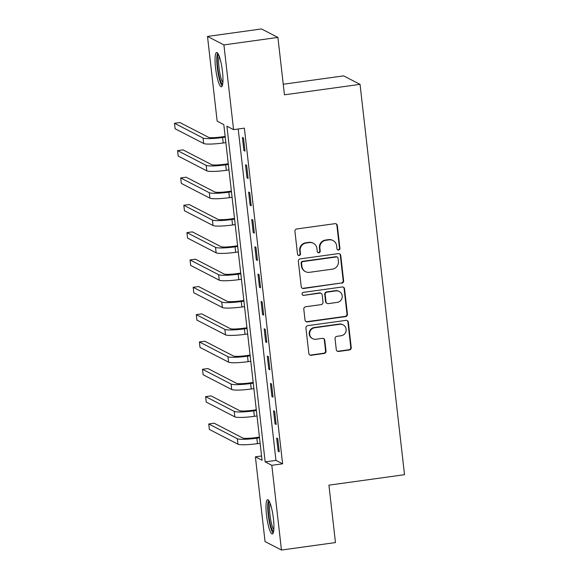 <?xml version="1.0" encoding="UTF-8"?>
<svg xmlns="http://www.w3.org/2000/svg" width="579" height="579" viewBox="0 0 579 579"><rect width="100%" height="100%" fill="white"/><g stroke="black" fill="none" stroke-linecap="round" stroke-linejoin="round"><path stroke-width="0.87" d="M338.614 250.034A1.527 1.484 117.3 0 0 339.931 248.326L337.333 225.521A2.178 2.121 117.3 0 0 334.966 223.668L296.803 228.951A2.178 2.121 117.3 0 0 294.928 231.39L297.526 254.195A1.527 1.484 117.3 0 0 299.184 255.498A1.527 1.484 117.3 0 0 300.494 253.79L300.161 250.837A6.97 6.789 117.3 0 1 306.161 243.028L309.338 242.587A6.97 6.789 117.3 0 1 316.908 248.514L317.241 251.467A1.527 1.484 117.3 0 0 318.899 252.762A1.527 1.484 117.3 0 0 320.209 251.054L319.876 248.102A6.97 6.789 117.3 0 1 325.876 240.292L329.06 239.858A6.97 6.789 117.3 0 1 336.623 245.786L336.964 248.738A1.527 1.484 117.3 0 0 338.614 250.034M337.535 249.752A1.527 1.484 117.3 0 0 339.482 248.094L336.884 225.289A2.178 2.121 117.3 0 0 335.979 223.776M298.098 255.216A1.527 1.484 117.3 0 0 300.052 253.559L299.712 250.606L300.161 250.837M317.813 252.48A1.527 1.484 117.3 0 0 319.767 250.83L319.434 247.877L319.876 248.102M266.499 515.049A17.305 3.206 82.1 0 1 267.585 499.691A17.305 3.206 82.1 0 1 273.418 518.625A17.305 3.206 82.1 0 1 272.333 533.983A17.305 3.206 82.1 0 1 266.499 515.049M215.547 67.859A17.305 3.206 82.1 0 1 216.633 52.501A17.305 3.206 82.1 0 1 222.466 71.427A17.305 3.206 82.1 0 1 221.381 86.785A17.305 3.206 82.1 0 1 215.547 67.859M336.283 349.615A2.178 2.121 117.3 0 0 338.65 351.467L349.354 349.984A2.178 2.121 117.3 0 0 351.236 347.545L348.348 322.214A2.178 2.121 117.3 0 0 345.981 320.361L307.818 325.651A2.178 2.121 117.3 0 0 305.944 328.09L308.831 353.422A2.178 2.121 117.3 0 0 311.198 355.274L324.131 353.479A2.178 2.121 117.3 0 0 326.006 351.04L324.768 340.199A2.178 2.121 117.3 0 0 322.402 338.346L315.989 339.236A5.826 5.674 117.3 0 1 309.729 332.541A5.826 5.674 117.3 0 1 314.679 327.75L339.808 324.269A5.826 5.674 117.3 0 1 346.068 330.964A5.826 5.674 117.3 0 1 341.111 335.755L336.927 336.334A2.178 2.121 117.3 0 0 335.053 338.773L336.283 349.615M207.499 36.434L261.498 28.95L277.906 37.425L284.448 94.826L360.044 84.353L404.518 474.693L328.923 485.166L335.465 542.566L281.466 550.05L265.052 541.575L255.397 456.838L262.055 460.276L223.805 124.608L217.154 121.17L207.499 36.434L223.914 44.909L233.569 129.645L226.91 126.208L265.16 461.876L271.812 465.313L281.466 550.05M277.906 37.425L223.914 44.909M238.201 129.001L275.959 460.377L282.61 463.815L244.367 128.147L233.569 129.645M282.61 463.815L271.812 465.313M341.755 283.232A2.178 2.121 117.3 0 0 343.629 280.786L340.742 255.462A2.178 2.121 117.3 0 0 338.375 253.609L300.219 258.893A2.178 2.121 117.3 0 0 298.337 261.339L301.225 286.663A2.178 2.121 117.3 0 0 303.591 288.516L341.306 283.001A2.178 2.121 117.3 0 0 343.181 280.562L340.3 255.23A2.178 2.121 117.3 0 0 339.395 253.718M344.541 288.841L347.429 314.165A2.178 2.121 117.3 0 1 345.554 316.604L307.391 321.895A2.178 2.121 117.3 0 1 305.032 320.042L303.794 309.2A2.178 2.121 117.3 0 1 305.669 306.761L321.142 304.619A2.178 2.121 117.3 0 0 323.024 302.18L322.199 294.986A2.178 2.121 117.3 0 0 319.84 293.133L303.722 295.37A1.527 1.484 117.3 0 1 302.086 293.618A1.527 1.484 117.3 0 1 303.382 292.359L342.182 286.989A2.178 2.121 117.3 0 1 344.541 288.841L344.1 288.61L346.987 313.941L347.429 314.165M242.398 137.418L243.889 150.54L244.997 151.112L243.506 137.99L242.398 137.418M245.51 164.754L247.001 177.876L248.116 178.448L246.618 165.326L245.51 164.754M248.623 192.09L250.121 205.212L251.228 205.784L249.73 192.662L248.623 192.09M251.742 219.427L253.233 232.548L254.34 233.12L252.849 219.998L251.742 219.427M254.854 246.755L256.345 259.877L257.46 260.449L255.961 247.334L254.854 246.755M257.966 274.091L259.464 287.213L260.572 287.785L259.074 274.663L257.966 274.091M261.078 301.427L262.577 314.549L263.684 315.121L262.193 301.999L261.078 301.427M264.198 328.763L265.689 341.885L266.803 342.457L265.305 329.335L264.198 328.763M267.31 356.099L268.808 369.221L269.915 369.793L268.417 356.671L267.31 356.099M270.422 383.436L271.92 396.55L273.027 397.122L271.537 384.007L270.422 383.436M273.541 410.764L275.032 423.886L276.14 424.458L274.649 411.336L273.541 410.764M276.653 438.1L278.152 451.222L279.259 451.794L277.761 438.672L276.653 438.1M360.044 84.353L343.637 75.878L283.247 84.245M261.563 455.984L255.397 456.838M275.959 460.377L265.16 461.876M243.889 150.54L244.917 150.395M247.001 177.876L248.029 177.731M250.121 205.212L251.148 205.067M253.233 232.548L254.261 232.403M256.345 259.877L257.373 259.739M259.464 287.213L260.492 287.068M262.577 314.549L263.604 314.404M265.689 341.885L266.716 341.74M268.808 369.221L269.836 369.076M271.92 396.55L272.948 396.412M275.032 423.886L276.06 423.748M278.152 451.222L279.179 451.077M333.041 240.531L332.592 240.299A6.97 6.789 117.3 0 0 328.611 239.626L329.06 239.858M319.434 247.877A6.97 6.789 117.3 0 1 325.434 240.068L328.611 239.626M313.319 243.26L312.877 243.035A6.97 6.789 117.3 0 0 308.897 242.355L309.338 242.587M299.712 250.606A6.97 6.789 117.3 0 1 305.719 242.796L308.897 242.355M302.129 288.176A2.178 2.121 117.3 0 0 303.15 288.291L341.306 283.001M338.042 258.234A1.527 1.484 117.3 0 0 336.385 256.938L302.889 261.578A1.527 1.484 117.3 0 0 301.579 263.286L301.934 266.398A6.97 6.789 117.3 0 0 309.497 272.325L332.397 269.155A6.97 6.789 117.3 0 0 338.397 261.346L338.042 258.234M337.26 257.083L336.812 256.852A1.527 1.484 117.3 0 0 335.943 256.707L336.385 256.938M305.517 271.652L305.075 271.421A6.97 6.789 117.3 0 1 301.485 266.166L301.131 263.054A1.527 1.484 117.3 0 1 302.448 261.346L335.943 256.707M305.936 321.555A2.178 2.121 117.3 0 0 306.95 321.663L345.113 316.38A2.178 2.121 117.3 0 0 346.987 313.941M321.084 293.343L320.636 293.119A2.178 2.121 117.3 0 0 319.391 292.902L303.722 295.37M302.643 295.087A1.527 1.484 117.3 0 0 303.28 295.138M337.202 302.39A5.826 5.674 117.3 0 0 339.222 291.476A5.826 5.674 117.3 0 0 335.9 290.911L327.048 292.134A2.178 2.121 117.3 0 0 325.174 294.573L325.991 301.768A2.178 2.121 117.3 0 0 328.351 303.62L337.202 302.39M339.222 291.476L338.78 291.244A5.826 5.674 117.3 0 0 335.451 290.68L335.9 290.911M327.113 303.41L326.665 303.179A2.178 2.121 117.3 0 1 325.543 301.536L324.725 294.349A2.178 2.121 117.3 0 1 326.599 291.903L335.451 290.68M344.1 288.61A2.178 2.121 117.3 0 0 343.195 287.097M343.13 324.833L342.688 324.609A5.826 5.674 117.3 0 0 339.359 324.045L339.808 324.269M312.667 338.672L312.219 338.44A5.826 5.674 117.3 0 1 314.238 327.526L339.359 324.045M309.736 354.934A2.178 2.121 117.3 0 0 310.749 355.043L323.683 353.248A2.178 2.121 117.3 0 0 325.557 350.809L324.327 339.974A2.178 2.121 117.3 0 0 323.422 338.454M337.195 351.127A2.178 2.121 117.3 0 0 338.208 351.236L348.913 349.752A2.178 2.121 117.3 0 0 350.787 347.313L347.907 321.989A2.178 2.121 117.3 0 0 346.995 320.476M225.159 136.434L221.482 136.941A11.095 1.411 173.5 0 1 208.469 137.295L179.881 122.538L174.482 123.284L203.07 138.041A16.639 2.121 -6.5 0 0 222.589 137.512L225.238 137.151M174.482 123.284L175.104 128.748L203.692 143.512A16.639 2.121 -6.5 0 0 223.212 142.984L225.861 142.615M228.271 163.77L224.601 164.277A11.095 1.411 173.5 0 1 211.581 164.631L182.993 149.867L177.594 150.62L206.182 165.377A16.639 2.121 -6.5 0 0 225.709 164.849L228.35 164.487M177.594 150.62L178.216 156.084L206.804 170.841A16.639 2.121 -6.5 0 0 226.331 170.32L228.973 169.951M231.383 191.106L227.713 191.613A11.095 1.411 173.5 0 1 214.693 191.96L186.112 177.203L180.713 177.956L209.294 192.713A16.639 2.121 -6.5 0 0 228.821 192.185L231.462 191.815M180.713 177.956L181.336 183.42L209.916 198.177A16.639 2.121 -6.5 0 0 229.443 197.649L232.092 197.287M234.502 218.435L230.826 218.949A11.095 1.411 173.5 0 1 217.813 219.296L189.224 204.539L183.825 205.284L212.406 220.049A16.639 2.121 -6.5 0 0 231.933 219.521L234.582 219.151M183.825 205.284L184.448 210.756L213.036 225.513A16.639 2.121 -6.5 0 0 232.555 224.985L235.204 224.623M237.614 245.771L233.938 246.285A11.095 1.411 173.5 0 1 220.925 246.632L192.337 231.875L186.937 232.62L215.526 247.378A16.639 2.121 -6.5 0 0 235.052 246.857L237.694 246.488M186.937 232.62L187.56 238.092L216.148 252.849A16.639 2.121 -6.5 0 0 235.675 252.321L238.316 251.952M222.662 84.245A14.982 2.779 82.1 0 1 220.693 81.415A14.982 2.779 82.1 0 1 217.494 65.34A14.982 2.779 82.1 0 1 218.551 54.6M219.238 56.25A13.867 2.569 -97.9 0 0 218.978 67.207A13.867 2.569 -97.9 0 0 221.779 80.372A13.867 2.569 -97.9 0 0 222.872 82.471M217.632 53.08A17.196 3.192 -97.9 0 0 217.183 66.542A17.196 3.192 -97.9 0 0 220.686 83.195A17.196 3.192 -97.9 0 0 222.184 85.96M273.606 531.435A14.982 2.779 82.1 0 1 268.692 515.057A14.982 2.779 82.1 0 1 269.503 501.798M270.19 503.441A13.867 2.569 -97.9 0 0 269.995 515.02A13.867 2.569 -97.9 0 0 273.824 529.669M268.584 500.27A17.196 3.192 -97.9 0 0 268.251 514.825A17.196 3.192 -97.9 0 0 273.136 533.158M240.726 273.107L237.057 273.614A11.095 1.411 173.5 0 1 224.037 273.968L195.456 259.211L190.05 259.957L218.638 274.714A16.639 2.121 -6.5 0 0 238.164 274.185L240.806 273.824M190.05 259.957L190.679 265.421L219.26 280.185A16.639 2.121 -6.5 0 0 238.787 279.657L241.429 279.288M243.839 300.443L240.169 300.95A11.095 1.411 173.5 0 1 227.156 301.304L198.568 286.54L193.169 287.293L221.75 302.05A16.639 2.121 -6.5 0 0 241.277 301.521L243.925 301.16M193.169 287.293L193.791 292.757L222.372 307.514A16.639 2.121 -6.5 0 0 241.899 306.993L244.548 306.624M246.958 327.779L243.281 328.286A11.095 1.411 173.5 0 1 230.268 328.64L201.68 313.876L196.281 314.629L224.869 329.386A16.639 2.121 -6.5 0 0 244.396 328.858L247.038 328.488M196.281 314.629L196.903 320.093L225.492 334.85A16.639 2.121 -6.5 0 0 245.018 334.322L247.66 333.96M250.07 355.115L246.401 355.622A11.095 1.411 173.5 0 1 233.38 355.969L204.792 341.212L199.393 341.957L227.981 356.722A16.639 2.121 -6.5 0 0 247.508 356.194L250.15 355.824M199.393 341.957L200.016 347.429L228.604 362.186A16.639 2.121 -6.5 0 0 248.13 361.658L250.772 361.296M253.182 382.444L249.513 382.958A11.095 1.411 173.5 0 1 236.493 383.305L207.912 368.548L202.512 369.293L231.093 384.058A16.639 2.121 -6.5 0 0 250.62 383.53L253.269 383.16M202.512 369.293L203.135 374.765L231.716 389.522A16.639 2.121 -6.5 0 0 251.243 388.994L253.892 388.625M256.302 409.78L252.625 410.287A11.095 1.411 173.5 0 1 239.612 410.641L211.024 395.884L205.625 396.629L234.213 411.387A16.639 2.121 -6.5 0 0 253.74 410.866L256.381 410.497M205.625 396.629L206.247 402.094L234.835 416.858A16.639 2.121 -6.5 0 0 254.362 416.33L257.004 415.961M259.414 437.116L255.744 437.623A11.095 1.411 173.5 0 1 242.724 437.977L214.136 423.213L208.737 423.966L237.325 438.723A16.639 2.121 -6.5 0 0 256.852 438.194L259.493 437.833M208.737 423.966L209.359 429.43L237.947 444.194A16.639 2.121 -6.5 0 0 257.474 443.666L260.116 443.297M339.482 248.094L339.931 248.326M300.052 253.559L300.494 253.79M319.767 250.83L320.209 251.054M325.434 240.068L325.876 240.292M305.719 242.796L306.161 243.028M336.884 225.289L337.333 225.521M303.15 288.291L303.591 288.516M340.3 255.23L340.742 255.462M343.181 280.562L343.629 280.786M302.448 261.346L302.889 261.578M301.131 263.054L301.579 263.286M301.485 266.166L301.934 266.398M345.113 316.38L345.554 316.604M306.95 321.663L307.391 321.895M319.391 292.902L319.84 293.133M326.599 291.903L327.048 292.134M324.725 294.349L325.174 294.573M325.543 301.536L325.991 301.768M314.238 327.526L314.679 327.75M324.327 339.974L324.768 340.199M325.557 350.809L326.006 351.04M323.683 353.248L324.131 353.479M310.749 355.043L311.198 355.274M347.907 321.989L348.348 322.214M350.787 347.313L351.236 347.545M348.913 349.752L349.354 349.984M338.208 351.236L338.65 351.467M222.589 137.512L223.212 142.984M203.07 138.041L203.692 143.512M225.709 164.849L226.331 170.32M206.182 165.377L206.804 170.841M228.821 192.185L229.443 197.649M209.294 192.713L209.916 198.177M231.933 219.521L232.555 224.985M212.406 220.049L213.036 225.513M235.052 246.857L235.675 252.321M215.526 247.378L216.148 252.849M238.164 274.185L238.787 279.657M218.638 274.714L219.26 280.185M241.277 301.521L241.899 306.993M221.75 302.05L222.372 307.514M244.396 328.858L245.018 334.322M224.869 329.386L225.492 334.85M247.508 356.194L248.13 361.658M227.981 356.722L228.604 362.186M250.62 383.53L251.243 388.994M231.093 384.058L231.716 389.522M253.74 410.866L254.362 416.33M234.213 411.387L234.835 416.858M256.852 438.194L257.474 443.666M237.325 438.723L237.947 444.194"/></g></svg>
